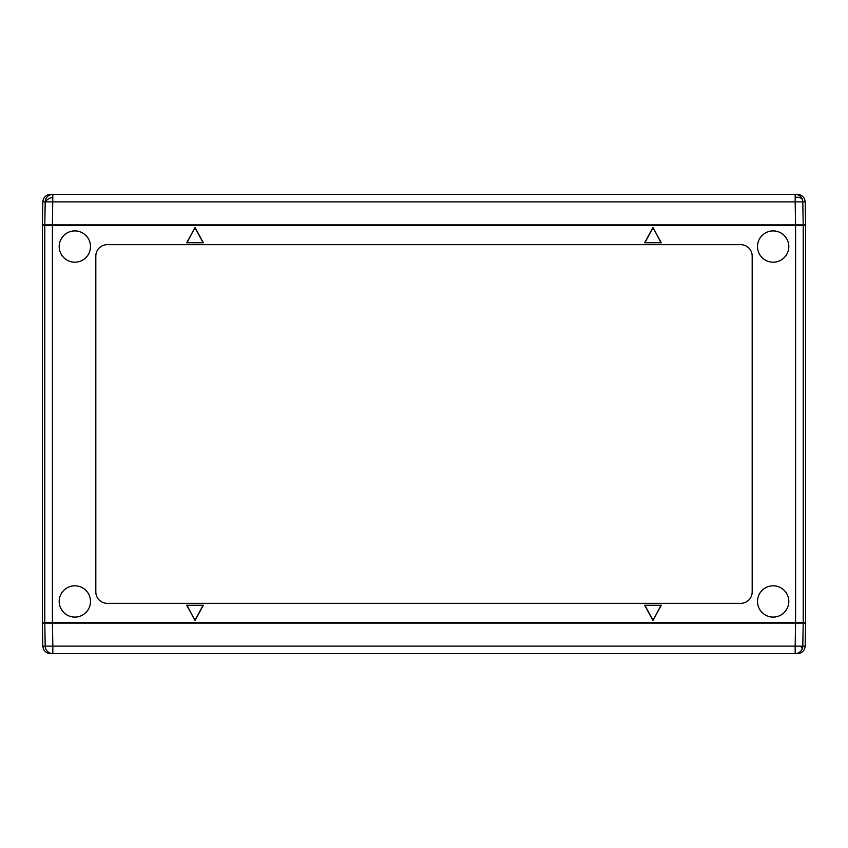 <?xml version="1.0" encoding="UTF-8"?>
<svg xmlns="http://www.w3.org/2000/svg" width="848" height="848" viewBox="0 0 848 848"><rect width="100%" height="100%" fill="white"/><g stroke="black" fill="none" stroke-linecap="round" stroke-linejoin="round"><path stroke-width="1.27" d="M90.482 246.556A15.646 15.646 0 0 1 74.836 262.202A15.646 15.646 0 0 1 59.19 246.556A15.646 15.646 0 0 1 74.836 230.91A15.646 15.646 0 0 1 90.482 246.556M788.81 601.444A15.646 15.646 0 0 1 773.164 617.09A15.646 15.646 0 0 1 757.518 601.444A15.646 15.646 0 0 1 773.164 585.798A15.646 15.646 0 0 1 788.81 601.444M788.81 246.556A15.646 15.646 0 0 1 773.164 262.202A15.646 15.646 0 0 1 757.518 246.556A15.646 15.646 0 0 1 773.164 230.91A15.646 15.646 0 0 1 788.81 246.556M90.482 601.444A15.646 15.646 0 0 1 74.836 617.09A15.646 15.646 0 0 1 59.19 601.444A15.646 15.646 0 0 1 74.836 585.798A15.646 15.646 0 0 1 90.482 601.444M794.152 225.568L794.152 224.9M795.594 622.432L805.6 622.432L805.6 225.568L795.594 225.568L795.594 622.432L42.4 622.432L42.4 225.568L795.594 225.568M794.152 623.1L794.152 622.432M53.848 622.432L53.848 623.1M53.848 224.9L53.848 225.568M752.176 591.904A11.448 11.448 0 0 1 740.728 603.352L107.272 603.352A11.448 11.448 0 0 1 95.824 591.904L95.824 256.096A11.448 11.448 0 0 1 107.272 244.648L740.728 244.648A11.448 11.448 0 0 1 752.176 256.096L752.176 591.904M652.96 227.476L661.27 242.74L644.65 242.74L652.96 227.476L660.942 242.549L644.65 242.74M203.35 242.74L186.73 242.74L195.04 227.476L203.35 242.74L187.058 242.549L195.04 227.476M195.04 620.524L186.73 605.26L203.35 605.26L195.04 620.524L187.058 605.451L203.35 605.26M644.65 605.26L661.27 605.26L652.96 620.524L644.65 605.26L660.942 605.451L652.96 620.524M800.395 646.176L802.802 646.134A7.632 7.632 90 0 1 795.18 653.628L797.565 653.628L795.18 653.628L795.18 646.134L800.395 646.176A7.632 2.714 26 0 1 802.07 649.261M44.806 623.1L45.198 646.134L52.82 646.134L52.82 653.628L50.435 653.628C45.887 653.161 43.343 650.66 42.803 646.134L42.4 623.1L805.6 623.1L805.197 646.134C804.657 650.66 802.113 653.161 797.565 653.628M42.803 646.134L45.198 646.134A7.632 7.632 90 0 0 52.82 653.628L795.18 653.628M797.565 194.372C802.113 194.839 804.657 197.34 805.197 201.866L805.6 224.9L52.438 224.9L52.82 194.372L50.435 194.372C45.887 194.839 43.343 197.34 42.803 201.866L42.4 224.9L44.806 224.9L45.198 201.866A7.632 7.632 -90 0 1 52.82 194.372L795.18 194.372A7.632 7.632 -90 0 1 802.802 201.866L795.18 201.866L795.18 194.372M795.562 224.9L795.18 201.866L42.803 201.866M52.438 224.9L44.806 224.9M793.166 224.9L793.166 225.568M803.226 622.432L803.226 225.568M793.166 622.432L793.166 623.1M54.834 623.1L54.834 622.432M44.774 225.568L44.774 622.432M54.834 225.568L54.834 224.9M62.466 224.9L62.466 225.568M785.534 225.568L785.534 224.9M785.534 623.1L785.534 622.432M62.466 622.432L62.466 623.1M52.406 225.568L52.406 622.432M644.978 242.549L652.96 227.879M195.04 227.879L203.022 242.549M203.022 605.451L195.04 620.121M652.96 620.121L644.978 605.451M803.194 623.1L802.802 646.134L805.197 646.134M795.562 623.1L795.18 646.134L52.82 646.134L52.438 623.1M52.82 197.383A7.632 4.537 166.3 0 0 45.622 201.835M802.537 200.011A7.632 4.537 -13.7 0 0 798.901 197.414A7.632 4.537 166.3 0 0 795.18 197.383M803.194 224.9L802.802 201.866L805.197 201.866"/></g></svg>
